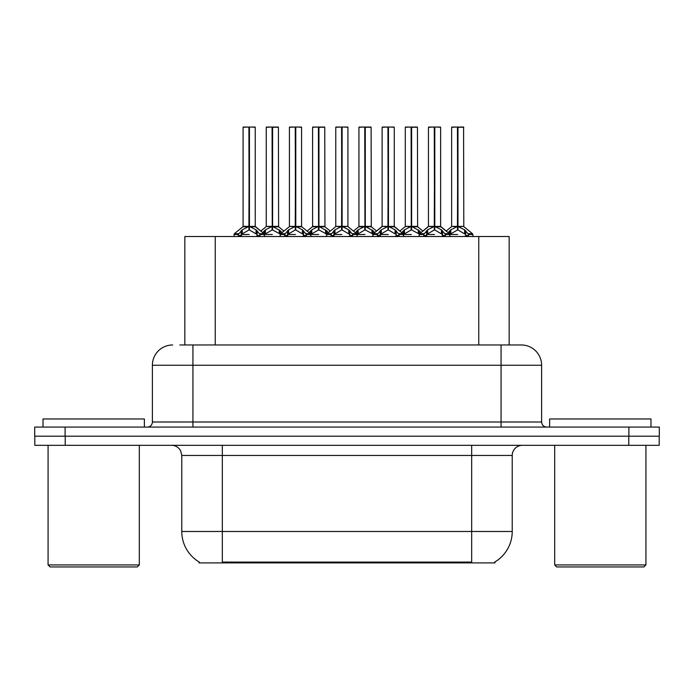 <?xml version="1.0" encoding="UTF-8"?>
<svg xmlns="http://www.w3.org/2000/svg" width="694" height="694" viewBox="0 0 694 694"><rect width="100%" height="100%" fill="white"/><g stroke="black" fill="none" stroke-linecap="round" stroke-linejoin="round"><path stroke-width="1.04" d="M179.859 344.97L192.932 344.97L179.859 344.97L184.838 344.97L184.838 236.515L509.162 236.515L509.162 344.97M494.987 561.906L494.987 562.903L199.013 562.903L199.013 561.906M199.308 562.088A35.481 35.481 0 0 1 181.776 531.483L222.323 531.483L222.323 562.088L471.677 562.088L471.677 531.483L512.224 531.483L512.224 455.455A10.132 10.132 0 0 1 522.356 445.322M181.776 531.483L181.776 455.455L180.64 450.788C178.653 447.292 175.66 445.47 171.644 445.322M494.692 562.088A35.481 35.481 0 0 0 512.224 531.483M65.21 445.322L659.196 445.322L659.196 436.196L34.804 436.196L34.804 445.322L65.21 445.322L65.21 436.196M172.659 344.97A20.273 20.273 0 0 0 152.385 365.244L152.385 422.013A5.066 5.066 0 0 1 147.31 427.079M521.341 344.97A20.273 20.273 0 0 1 541.615 365.244L192.932 365.244L192.932 344.97L521.038 344.97M541.615 365.244L541.615 422.013C541.919 425.084 543.61 426.775 546.69 427.079M65.106 427.079L34.7 427.079L34.7 436.196L65.106 436.196L65.106 427.079L628.894 427.079L628.894 436.196L659.3 436.196L659.3 427.079L628.894 427.079M411.629 127.245L417.45 127.245L411.629 127.245L411.629 226.461L419.341 230.738L419.341 234.485L423.67 234.485L427.625 229.818L434.271 226.461L434.271 230L434.626 127.045L440.412 127.045L436.561 127.045L440.621 127.245L440.621 226.374L434.8 226.461L441.445 229.818L445.401 234.485L449.738 234.485L449.738 236.515M434.279 127.045L428.458 127.245L434.279 127.045L428.458 127.245L428.458 226.374L434.271 226.461M440.412 127.045L434.791 127.045M418.274 229.818L418.274 233.496L419.332 234.494L419.332 236.515M424.398 236.515L423.661 234.485M442.512 230.738L442.512 235.5L445.409 235.5L444.681 236.515M441.766 236.515L442.512 235.5M434.453 127.045L434.453 226.374L440.803 226.773L435.468 226.782M434.271 127.245L434.539 226.374M428.658 127.045L436.561 127.045M434.8 226.461L434.8 230L434.626 226.383M434.271 230L426.567 234.494L434.539 234.485M434.8 226.374L434.8 127.245M442.503 234.494L434.8 230M426.567 230.738L426.567 235.5L427.304 236.515M445.409 234.485L445.409 235.5M448.055 232.646L450.796 229.818L457.441 226.461L457.441 230L457.797 127.045L463.592 127.045L451.829 127.045L457.624 127.045L457.624 226.374L464.616 229.818L468.571 234.485L472.918 234.485L472.918 236.515M457.45 127.045L451.629 127.245L451.629 226.374L457.441 226.461M463.792 127.245L457.971 127.245L457.971 226.383L463.792 226.374L463.592 127.045M465.683 230.738L465.683 235.5L468.58 235.5L467.851 236.515M464.937 236.515L465.683 235.5M457.441 127.245L457.71 226.374M457.971 226.461L457.971 230L457.797 226.383M457.441 230L449.747 234.494L457.71 234.485M457.624 127.045L455.68 127.045M465.674 234.494L457.971 230M449.738 235.5L450.475 236.515M468.58 234.485L468.58 235.5M137.282 566.955L50.107 566.955L48.077 564.933L139.303 564.933L137.282 566.955M48.077 445.322L48.077 564.933M139.303 445.322L139.303 564.933M144.378 427.079L144.378 418.968L43.011 418.968L43.011 427.079M643.893 566.955L556.718 566.955L554.697 564.933L645.923 564.933L643.893 566.955M554.697 445.322L554.697 564.933M645.923 445.322L645.923 564.933M650.989 427.079L650.989 418.968L549.622 418.968L549.622 427.079M365.287 127.245L371.108 127.245L365.287 127.245L365.287 226.461L372.999 230.738L372.999 234.485L377.319 234.485L381.284 229.818L387.929 226.461L387.929 230L388.284 127.045L394.071 127.045L390.219 127.045L394.279 127.245L394.279 226.374L388.458 226.461L395.103 229.818L399.059 234.485L403.396 234.485L403.396 236.515M387.937 127.045L382.116 127.245L387.937 127.045L382.116 127.245L382.116 226.374L387.929 226.461M394.071 127.045L388.449 127.045M371.932 229.818L371.932 233.496L372.99 234.494L372.99 236.515M378.057 236.515L377.319 234.485M396.17 230.738L396.17 235.5L399.067 235.5L398.33 236.515M395.424 236.515L396.17 235.5M388.102 127.045L388.102 226.374L394.461 226.773L389.126 226.782M387.929 127.245L388.198 226.374M382.316 127.045L390.219 127.045M388.458 226.461L388.458 230L388.284 226.383M396.17 234.494L388.458 230M387.929 230L380.217 234.494L388.198 234.485M388.458 226.374L388.458 127.245M380.217 230.738L380.217 235.5L380.963 236.515M399.067 234.485L399.067 235.5M318.945 127.245L324.757 127.245L318.945 127.245L318.945 226.461L326.648 230.738L326.648 234.485L330.977 234.485L334.942 229.818L341.587 226.461L341.587 230L341.942 127.045L347.729 127.045L343.877 127.045L347.928 127.245L347.928 226.374L342.116 226.461L348.761 229.818L352.717 234.485L357.054 234.485L357.054 236.515M341.595 127.045L335.766 127.245L341.595 127.045L335.766 127.245L335.766 226.374L341.587 226.461M347.729 127.045L342.107 127.045M325.59 229.818L325.59 233.496L326.64 234.494L326.648 236.515M331.715 236.515L330.977 234.485M349.828 230.738L349.828 235.5L352.726 235.5L351.988 236.515M349.082 236.515L349.828 235.5M341.76 127.045L341.76 226.374L347.928 226.383L347.928 127.245M341.587 127.245L341.847 226.374M335.974 127.045L343.877 127.045M342.116 226.461L342.116 230L341.942 226.383M341.587 230L333.875 234.494L341.847 234.485M342.116 226.374L342.116 127.245M349.819 234.494L342.116 230M333.875 230.738L333.875 235.5L334.621 236.515M352.726 234.485L352.726 235.5M272.603 127.245L278.415 127.245L272.603 127.245L272.603 226.461L280.307 230.738L280.307 234.485L284.635 234.485L288.6 229.818L295.245 226.461L295.245 230L295.592 127.045L301.387 127.045L297.535 127.045L301.586 127.245L301.586 226.374L295.774 226.461L302.419 229.818L306.375 234.485L310.712 234.485L310.712 236.515M295.254 127.045L289.424 127.245L295.254 127.045L289.424 127.245L289.424 226.374L295.245 226.461M301.387 127.045L295.765 127.045M279.248 229.818L279.248 233.496L280.298 234.494L280.307 236.515M285.364 236.515L284.635 234.485M303.478 230.738L303.478 235.5L306.384 235.5L305.646 236.515M302.74 236.515L303.478 235.5M295.418 127.045L295.418 226.374L301.777 226.773L296.442 226.782M295.245 127.245L295.505 226.374M289.632 127.045L297.535 127.045M295.774 226.461L295.774 230L295.592 226.383M303.478 234.494L295.774 230M295.245 230L287.533 234.494L295.505 234.485M295.774 226.374L295.774 127.245M287.533 230.738L287.533 235.5L288.279 236.515M306.384 234.485L306.384 235.5M238.571 233.713L234.346 233.704L233.965 234.485L238.294 234.485L242.258 229.818L248.903 226.461L248.894 230L249.25 127.045L255.045 127.045L251.193 127.045L255.245 127.245L255.245 226.374L249.432 226.461L256.069 229.818L260.024 234.485L264.371 234.485L264.371 236.515M248.912 127.045L243.082 127.245L248.912 127.045L243.082 127.245L243.082 226.374L248.903 226.461M255.045 127.045L249.424 127.045M248.235 226.782L242.9 226.773L234.346 233.704L233.956 236.515M239.022 236.515L238.294 234.485M257.136 230.738L257.136 235.5L260.033 235.5L259.304 236.515M256.398 236.515L257.136 235.5M249.077 127.045L249.077 226.374L255.427 226.773L250.1 226.782M248.903 127.245L249.163 226.374M243.282 127.045L251.193 127.045M249.432 226.461L249.432 230L249.25 226.383M248.894 230L241.191 234.494L249.163 234.485M249.432 226.374L249.432 127.245M257.127 234.494L249.432 230M241.191 230.738L241.191 235.5L241.928 236.515M260.033 234.485L260.033 235.5M335.766 127.245L335.766 226.374L341.587 226.383M401.705 232.646L404.455 229.818L411.1 226.461L411.1 230L411.455 226.374L411.62 127.045M405.287 127.245L411.108 127.045L405.287 127.245L405.287 226.374L411.1 226.461M417.241 127.045L405.487 127.045M418.595 236.515L419.341 235.5M411.108 127.045L411.273 226.374L417.45 226.374L411.629 226.374M417.45 127.245L417.632 226.773L412.297 226.782M411.1 127.245L411.369 226.374M411.629 226.461L411.629 230L411.455 226.383M411.1 230L403.405 234.494L411.369 234.485M411.273 127.045L409.339 127.045M418.274 233.496L411.629 230M419.341 230.738L421.024 232.646M403.396 235.5L404.134 236.515M355.363 232.646L358.113 229.818L364.758 226.461L364.758 230L365.113 226.374L365.278 127.045M358.937 127.245L364.766 127.045L358.937 127.245L358.937 226.374L364.758 226.461M370.9 127.045L359.145 127.045M372.253 236.515L372.999 235.5M364.766 127.045L364.931 226.374L371.108 226.374L365.287 226.374M371.108 127.245L371.29 226.773L365.955 226.782M364.758 127.245L365.027 226.374M365.287 226.461L365.287 230L365.113 226.383M364.758 230L357.054 234.494L365.027 234.485M364.931 127.045L362.997 127.045M371.932 233.496L365.287 230M372.999 230.738L374.682 232.646M357.046 235.5L357.792 236.515M309.021 232.646L311.771 229.818L318.416 226.461L318.416 230L318.772 226.374L318.936 127.045M312.595 127.245L318.425 127.045L312.595 127.245L312.595 226.374L318.416 226.461M324.558 127.045L312.803 127.045M325.911 236.515L326.648 235.5M318.425 127.045L318.589 226.374L324.757 226.374L318.945 226.374M324.757 127.245L324.948 226.773L319.613 226.782M318.416 127.245L318.676 226.374M318.945 226.461L318.945 230L318.772 226.383M318.416 230L310.712 234.494L318.676 234.485M318.589 127.045L316.655 127.045M325.59 233.496L318.945 230M326.648 230.738L328.34 232.646M310.704 235.5L311.45 236.515M262.679 232.646L265.429 229.818L272.074 226.461L272.074 230L272.421 226.374L272.595 127.045M266.253 127.245L272.083 127.045L266.253 127.245L266.253 226.374L272.074 226.461M278.216 127.045L266.453 127.045M279.569 236.515L280.307 235.5M272.083 127.045L272.248 226.374L278.415 226.374L272.603 226.374M278.415 127.245L278.606 226.773L273.271 226.782M272.074 127.245L272.334 226.374M272.603 226.461L272.603 230L272.421 226.383M272.074 230L264.371 234.494L272.334 234.485M272.248 127.045L270.304 127.045M279.248 233.496L272.603 230M280.307 230.738L281.99 232.646M264.362 235.5L265.108 236.515M457.971 226.374L463.792 226.374L458.639 226.782M467.626 562.903L467.626 561.906M226.374 562.903L226.374 561.906M215.244 344.97L215.244 236.515M478.756 344.97L478.756 236.515M471.677 445.322L471.677 455.455L181.776 455.455M512.224 455.455L471.677 455.455L471.677 531.483L222.323 531.483L222.323 445.322M628.79 445.322L628.79 436.196M192.932 427.079L192.932 365.244L152.385 365.244M152.385 422.013L541.615 422.013M501.068 344.97L501.068 427.079M433.603 226.782L428.458 226.374L434.271 226.383M423.939 233.713L419.714 233.704L419.341 234.485M440.612 226.383L449.356 233.704L445.132 233.713M423.661 235.5L426.567 235.5M427.625 229.818L427.625 233.496M441.445 229.818L441.445 233.496M456.773 226.782L451.629 226.374L457.441 226.383M463.974 226.773L472.527 233.704L468.303 233.713M449.738 230.738L449.738 234.485L449.356 233.704M450.796 229.818L450.796 233.496M464.616 229.818L464.616 233.496M387.261 226.782L382.116 226.374L387.929 226.383M377.597 233.713L373.372 233.704L372.999 234.485M394.27 226.383L403.014 233.704L398.79 233.713M377.319 235.5L380.217 235.5M381.284 229.818L381.284 233.496M395.103 229.818L395.103 233.496M340.919 226.782L335.775 226.383M347.928 226.383L342.784 226.782M331.255 233.713L327.03 233.704L326.657 234.485M364.09 226.782L358.755 226.773L353.437 231.085L348.119 226.773L356.673 233.704L352.448 233.713M330.977 235.5L333.875 235.5M334.942 229.818L334.942 233.496M348.761 229.818L348.761 233.496M294.577 226.782L289.433 226.374L295.245 226.383M284.913 233.713L280.688 233.704L280.307 234.485M317.748 226.782L312.413 226.773L307.095 231.085L301.777 226.773L310.331 233.704L306.106 233.713M284.635 235.5L287.533 235.5M288.6 229.818L288.6 233.496M302.419 229.818L302.419 233.496M248.903 226.383L243.082 226.383M255.245 226.383L263.989 233.704L259.756 233.713M238.294 235.5L241.191 235.5M242.258 229.818L242.258 233.496M256.069 229.818L256.069 233.496M410.432 226.782L405.287 226.374L411.1 226.383M403.396 230.738L403.396 234.485L403.014 233.704M404.455 229.818L404.455 233.496M364.758 226.383L358.755 226.773M357.046 230.738L357.046 234.485L356.673 233.704M358.113 229.818L358.113 233.496M318.416 226.383L312.413 226.773M310.704 230.738L310.704 234.485L310.331 233.704M311.771 229.818L311.771 233.496M271.406 226.782L266.253 226.374L272.074 226.383M264.362 230.738L264.362 234.485L263.989 233.704M265.429 229.818L265.429 233.496M428.458 226.383L419.714 233.704M472.527 233.704L472.909 234.485M451.438 226.773L446.121 231.085L440.803 226.773M428.267 226.773L422.95 231.085L417.632 226.773M382.116 226.383L373.372 233.704M324.948 226.773L330.266 231.085L335.584 226.773L327.03 233.704M278.606 226.773L283.924 231.085L289.242 226.773L280.688 233.704M381.926 226.773L376.608 231.085L371.29 226.773M394.461 226.773L399.779 231.085L405.096 226.773M242.9 226.773L234.346 233.704M255.427 226.773L260.753 231.085L266.071 226.773"/></g></svg>

